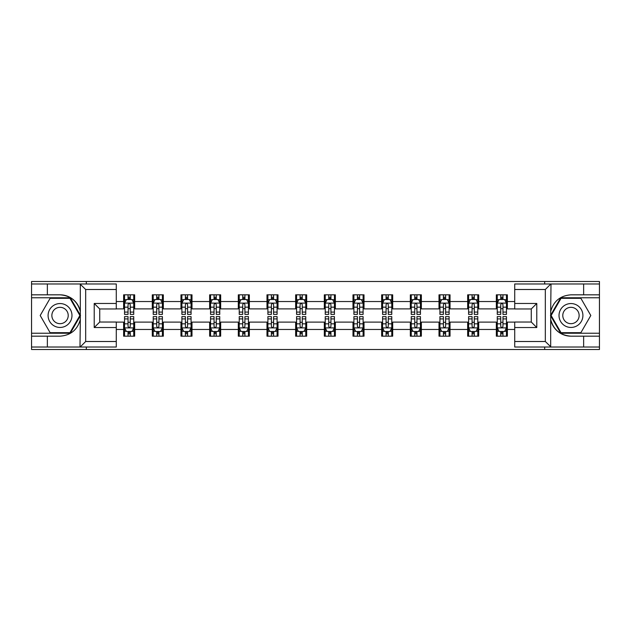<?xml version="1.0" encoding="UTF-8"?>
<svg xmlns="http://www.w3.org/2000/svg" width="631" height="631" viewBox="0 0 631 631"><rect width="100%" height="100%" fill="white"/><g stroke="black" fill="none" stroke-linecap="round" stroke-linejoin="round"><path stroke-width="0.95" d="M116.278 289.495L85.674 289.495L79.995 283.982L116.278 283.982L116.278 308.977L99.737 308.977L99.737 322.023L116.278 322.023L116.278 347.018L79.995 347.018L80.318 319.499C77.471 329.816 70.711 335.376 60.04 336.173L31.55 336.173L31.55 349.503L599.45 349.503L599.45 297.761L560.722 297.761L550.484 315.5L560.722 333.239L599.45 333.239M514.722 341.505L545.326 341.505L551.005 347.018L514.722 347.018L514.722 322.023L531.263 322.023L531.263 308.977L514.722 308.977L514.722 283.982L551.005 283.982L550.682 311.501C553.529 301.184 560.289 295.623 570.96 294.827L599.45 294.827L599.45 281.497L544.679 281.497L544.679 283.982M544.679 281.497L31.55 281.497L31.55 333.239L70.278 333.239L80.516 315.5L70.278 297.761L31.55 297.761M544.679 347.018L544.679 349.503M86.321 349.503L86.321 347.018M86.321 283.982L86.321 281.497M514.722 308.882L507.371 308.882L507.371 294.827L496.345 294.827L496.345 301.531L478.7 301.531L478.7 294.827L467.674 294.827L467.674 301.531L450.029 301.531L450.029 294.827L439.002 294.827L439.002 301.531L421.358 301.531L421.358 294.827L410.331 294.827L410.331 301.531L392.687 301.531L392.687 294.827L381.66 294.827L381.66 301.531L364.016 301.531L364.016 294.827L352.989 294.827L352.989 301.531L335.353 301.531L335.353 294.827L324.318 294.827L324.318 301.531L306.682 301.531L306.682 294.827L295.647 294.827L295.647 301.531L278.011 301.531L278.011 294.827L266.984 294.827L266.984 301.531L249.34 301.531L249.34 294.827L238.313 294.827L238.313 301.531L220.669 301.531L220.669 294.827L209.642 294.827L209.642 301.531L191.998 301.531L191.998 294.827L180.971 294.827L180.971 301.531L163.326 301.531L163.326 294.827L152.3 294.827L152.3 301.531L134.655 301.531L134.655 294.827L123.629 294.827L123.629 301.531L116.278 301.531M507.371 301.531L514.722 301.531M514.722 329.469L507.371 329.469L507.371 336.173L496.345 336.173L496.345 329.469L478.7 329.469L478.7 336.173L467.674 336.173L467.674 329.469L450.029 329.469L450.029 336.173L439.002 336.173L439.002 329.469L421.358 329.469L421.358 336.173L410.331 336.173L410.331 329.469L392.687 329.469L392.687 336.173L381.66 336.173L381.66 329.469L364.016 329.469L364.016 336.173L352.989 336.173L352.989 329.469L335.353 329.469L335.353 336.173L324.318 336.173L324.318 329.469L306.682 329.469L306.682 336.173L295.647 336.173L295.647 329.469L278.011 329.469L278.011 336.173L266.984 336.173L266.984 329.469L249.34 329.469L249.34 336.173L238.313 336.173L238.313 329.469L220.669 329.469L220.669 336.173L209.642 336.173L209.642 329.469L191.998 329.469L191.998 336.173L180.971 336.173L180.971 329.469L163.326 329.469L163.326 336.173L152.3 336.173L152.3 329.469L134.655 329.469L134.655 336.173L123.629 336.173L123.629 329.469L116.278 329.469M496.345 301.531L496.345 308.882L478.7 308.882L478.7 301.531M478.7 329.469L478.7 322.118L496.345 322.118L496.345 329.469M467.674 301.531L467.674 308.882L450.029 308.882L450.029 301.531M450.029 329.469L450.029 322.118L467.674 322.118L467.674 329.469M439.002 301.531L439.002 308.882L421.358 308.882L421.358 301.531M421.358 329.469L421.358 322.118L439.002 322.118L439.002 329.469M410.331 301.531L410.331 308.882L392.687 308.882L392.687 301.531M392.687 329.469L392.687 322.118L410.331 322.118L410.331 329.469M381.66 301.531L381.66 308.882L364.016 308.882L364.016 301.531M364.016 329.469L364.016 322.118L381.66 322.118L381.66 329.469M352.989 301.531L352.989 308.882L335.353 308.882L335.353 301.531M335.353 329.469L335.353 322.118L352.989 322.118L352.989 329.469M324.318 301.531L324.318 308.882L306.682 308.882L306.682 301.531M306.682 329.469L306.682 322.118L324.318 322.118L324.318 329.469M295.647 301.531L295.647 308.882L278.011 308.882L278.011 301.531M278.011 329.469L278.011 322.118L295.647 322.118L295.647 329.469M266.984 301.531L266.984 308.882L249.34 308.882L249.34 301.531M249.34 329.469L249.34 322.118L266.984 322.118L266.984 329.469M238.313 301.531L238.313 308.882L220.669 308.882L220.669 301.531M220.669 329.469L220.669 322.118L238.313 322.118L238.313 329.469M209.642 301.531L209.642 308.882L191.998 308.882L191.998 301.531M191.998 329.469L191.998 322.118L209.642 322.118L209.642 329.469M180.971 301.531L180.971 308.882L163.326 308.882L163.326 301.531M163.326 329.469L163.326 322.118L180.971 322.118L180.971 329.469M152.3 301.531L152.3 308.882L134.655 308.882L134.655 301.531M134.655 329.469L134.655 322.118L152.3 322.118L152.3 329.469M123.629 301.531L123.629 308.882L116.278 308.882M116.278 322.118L123.629 322.118L123.629 329.469M507.371 329.469L507.371 322.118L514.722 322.118M123.629 299.417L124.544 299.417M128.038 299.417L130.246 299.417M133.733 299.417L134.655 299.417M123.629 308.701L124.544 308.701M128.038 308.701L130.246 308.701M133.733 308.701L134.655 308.701M123.629 322.299L124.544 322.299M128.038 322.299L130.246 322.299M133.733 322.299L134.655 322.299M123.629 331.583L124.544 331.583M128.038 331.583L130.246 331.583M133.733 331.583L134.655 331.583M152.3 322.299L153.215 322.299M156.709 322.299L158.917 322.299M162.404 322.299L163.326 322.299M152.3 331.583L153.215 331.583M156.709 331.583L158.917 331.583M162.404 331.583L163.326 331.583M152.3 299.417L153.215 299.417M156.709 299.417L158.917 299.417M162.404 299.417L163.326 299.417M152.3 308.701L153.215 308.701M156.709 308.701L158.917 308.701M162.404 308.701L163.326 308.701M180.971 322.299L181.886 322.299M185.38 322.299L187.588 322.299M191.075 322.299L191.998 322.299M180.971 331.583L181.886 331.583M185.38 331.583L187.588 331.583M191.075 331.583L191.998 331.583M180.971 299.417L181.886 299.417M185.38 299.417L187.588 299.417M191.075 299.417L191.998 299.417M180.971 308.701L181.886 308.701M185.38 308.701L187.588 308.701M191.075 308.701L191.998 308.701M209.642 322.299L210.557 322.299M214.051 322.299L216.252 322.299M219.746 322.299L220.669 322.299M209.642 331.583L210.557 331.583M214.051 331.583L216.252 331.583M219.746 331.583L220.669 331.583M209.642 299.417L210.557 299.417M214.051 299.417L216.252 299.417M219.746 299.417L220.669 299.417M209.642 308.701L210.557 308.701M214.051 308.701L216.252 308.701M219.746 308.701L220.669 308.701M238.313 322.299L239.228 322.299M242.722 322.299L244.923 322.299M248.417 322.299L249.34 322.299M238.313 331.583L239.228 331.583M242.722 331.583L244.923 331.583M248.417 331.583L249.34 331.583M238.313 299.417L239.228 299.417M242.722 299.417L244.923 299.417M248.417 299.417L249.34 299.417M238.313 308.701L239.228 308.701M242.722 308.701L244.923 308.701M248.417 308.701L249.34 308.701M266.984 322.299L267.899 322.299M271.393 322.299L273.594 322.299M277.088 322.299L278.011 322.299M266.984 331.583L267.899 331.583M271.393 331.583L273.594 331.583M277.088 331.583L278.011 331.583M266.984 299.417L267.899 299.417M271.393 299.417L273.594 299.417M277.088 299.417L278.011 299.417M266.984 308.701L267.899 308.701M271.393 308.701L273.594 308.701M277.088 308.701L278.011 308.701M295.647 322.299L296.57 322.299M300.064 322.299L302.265 322.299M305.759 322.299L306.682 322.299M295.647 331.583L296.57 331.583M300.064 331.583L302.265 331.583M305.759 331.583L306.682 331.583M295.647 299.417L296.57 299.417M300.064 299.417L302.265 299.417M305.759 299.417L306.682 299.417M295.647 308.701L296.57 308.701M300.064 308.701L302.265 308.701M305.759 308.701L306.682 308.701M324.318 322.299L325.241 322.299M328.735 322.299L330.936 322.299M334.43 322.299L335.353 322.299M324.318 331.583L325.241 331.583M328.735 331.583L330.936 331.583M334.43 331.583L335.353 331.583M324.318 299.417L325.241 299.417M328.735 299.417L330.936 299.417M334.43 299.417L335.353 299.417M324.318 308.701L325.241 308.701M328.735 308.701L330.936 308.701M334.43 308.701L335.353 308.701M352.989 322.299L353.912 322.299M357.406 322.299L359.607 322.299M363.101 322.299L364.016 322.299M352.989 331.583L353.912 331.583M357.406 331.583L359.607 331.583M363.101 331.583L364.016 331.583M352.989 299.417L353.912 299.417M357.406 299.417L359.607 299.417M363.101 299.417L364.016 299.417M352.989 308.701L353.912 308.701M357.406 308.701L359.607 308.701M363.101 308.701L364.016 308.701M381.66 322.299L382.583 322.299M386.077 322.299L388.278 322.299M391.772 322.299L392.687 322.299M381.66 331.583L382.583 331.583M386.077 331.583L388.278 331.583M391.772 331.583L392.687 331.583M381.66 299.417L382.583 299.417M386.077 299.417L388.278 299.417M391.772 299.417L392.687 299.417M381.66 308.701L382.583 308.701M386.077 308.701L388.278 308.701M391.772 308.701L392.687 308.701M410.331 322.299L411.254 322.299M414.748 322.299L416.949 322.299M420.443 322.299L421.358 322.299M410.331 331.583L411.254 331.583M414.748 331.583L416.949 331.583M420.443 331.583L421.358 331.583M410.331 299.417L411.254 299.417M414.748 299.417L416.949 299.417M420.443 299.417L421.358 299.417M410.331 308.701L411.254 308.701M414.748 308.701L416.949 308.701M420.443 308.701L421.358 308.701M439.002 322.299L439.925 322.299M443.412 322.299L445.62 322.299M449.114 322.299L450.029 322.299M439.002 331.583L439.925 331.583M443.412 331.583L445.62 331.583M449.114 331.583L450.029 331.583M439.002 299.417L439.925 299.417M443.412 299.417L445.62 299.417M449.114 299.417L450.029 299.417M439.002 308.701L439.925 308.701M443.412 308.701L445.62 308.701M449.114 308.701L450.029 308.701M467.674 322.299L468.596 322.299M472.083 322.299L474.291 322.299M477.785 322.299L478.7 322.299M467.674 331.583L468.596 331.583M472.083 331.583L474.291 331.583M477.785 331.583L478.7 331.583M467.674 299.417L468.596 299.417M472.083 299.417L474.291 299.417M477.785 299.417L478.7 299.417M467.674 308.701L468.596 308.701M472.083 308.701L474.291 308.701M477.785 308.701L478.7 308.701M496.345 322.299L497.267 322.299M500.754 322.299L502.962 322.299M506.456 322.299L507.371 322.299M496.345 331.583L497.267 331.583M500.754 331.583L502.962 331.583M506.456 331.583L507.371 331.583M496.345 299.417L497.267 299.417M500.754 299.417L502.962 299.417M506.456 299.417L507.371 299.417M496.345 308.701L497.267 308.701M500.754 308.701L502.962 308.701M506.456 308.701L507.371 308.701M130.246 297.217L128.038 297.217M133.733 312.093L130.246 312.093L130.246 314.396L133.733 314.396L133.733 303.188L131.895 299.512L126.381 299.512L124.544 303.188L124.544 314.396L128.038 314.396L128.038 312.093L124.544 312.093M124.544 303.188L124.544 294.827M133.733 303.188L133.733 294.827M128.038 299.512L128.038 294.827M130.246 294.827L130.246 299.512M130.246 312.093L130.246 304.568C129.513 303.148 128.771 303.148 128.038 304.568L128.038 312.093M128.038 333.783L130.246 333.783M124.544 318.907L128.038 318.907L128.038 316.604L124.544 316.604L124.544 327.812L126.381 331.488L131.895 331.488L133.733 327.812L133.733 316.604L130.246 316.604L130.246 318.907L133.733 318.907M133.733 327.812L133.733 336.173M124.544 327.812L124.544 336.173M130.246 331.488L130.246 336.173M128.038 336.173L128.038 331.488M128.038 318.907L128.038 326.432C128.771 327.852 129.505 327.852 130.246 326.432L130.246 318.907M66.01 305.152A11.95 11.95 0 0 0 49.691 309.529A11.95 11.95 0 0 0 54.061 325.848A11.95 11.95 0 0 0 70.38 321.471A11.95 11.95 0 0 0 66.01 305.152M64.125 308.417A8.179 8.179 0 0 0 52.957 311.414A8.179 8.179 0 0 0 55.946 322.583A8.179 8.179 0 0 0 67.123 319.586A8.179 8.179 0 0 0 64.125 308.417M69.954 332.687L50.117 332.687L40.195 315.5L50.117 298.313L69.954 298.313L79.877 315.5L69.954 332.687M576.939 305.152A11.95 11.95 0 0 0 560.62 309.529A11.95 11.95 0 0 0 564.99 325.848A11.95 11.95 0 0 0 581.309 321.471A11.95 11.95 0 0 0 576.939 305.152M575.054 308.417A8.179 8.179 0 0 0 563.877 311.414A8.179 8.179 0 0 0 566.875 322.583A8.179 8.179 0 0 0 578.043 319.586A8.179 8.179 0 0 0 575.054 308.417M580.883 332.687L561.046 332.687L551.123 315.5L561.046 298.313L580.883 298.313L590.805 315.5L580.883 332.687M47.357 336.173L47.357 347.018L31.55 347.018M79.995 347.018L47.357 347.018M31.55 336.173L31.55 333.239M79.995 283.982L47.357 283.982L47.357 294.827L31.55 294.827M47.357 283.982L31.55 283.982M60.04 294.827A20.673 20.673 0 0 1 80.318 311.501C77.471 301.184 70.711 295.623 60.04 294.827L47.357 294.827M80.318 319.499L80.318 284.139M99.737 308.977L94.224 303.464L116.278 303.464M116.278 327.536L94.224 327.536L99.737 322.023M80.318 346.861L85.674 341.505L116.278 341.505M583.643 294.827L583.643 283.982L599.45 283.982M551.005 283.982L583.643 283.982M599.45 294.827L599.45 297.761M551.005 347.018L583.643 347.018L583.643 336.173L599.45 336.173M583.643 347.018L599.45 347.018M570.96 336.173A20.673 20.673 0 0 1 550.682 319.499C553.529 329.816 560.289 335.376 570.96 336.173L583.643 336.173M550.682 311.501L550.682 346.861M531.263 322.023L536.776 327.536L514.722 327.536M514.722 303.464L536.776 303.464L531.263 308.977M550.682 284.139L545.326 289.495L514.722 289.495M158.917 297.217L156.709 297.217M162.404 312.093L158.917 312.093L158.917 314.396L162.404 314.396L162.404 303.188L160.566 299.512L155.052 299.512L153.215 303.188L153.215 314.396L156.709 314.396L156.709 312.093L153.215 312.093M153.215 303.188L153.215 294.827M162.404 303.188L162.404 294.827M156.709 299.512L156.709 294.827M158.917 294.827L158.917 299.512M158.917 312.093L158.917 304.568C158.176 303.148 157.442 303.148 156.709 304.568L156.709 312.093M187.588 297.217L185.38 297.217M191.075 312.093L187.588 312.093L187.588 314.396L191.075 314.396L191.075 303.188L189.237 299.512L183.724 299.512L181.886 303.188L181.886 314.396L185.38 314.396L185.38 312.093L181.886 312.093M181.886 303.188L181.886 294.827M191.075 303.188L191.075 294.827M185.38 299.512L185.38 294.827M187.588 294.827L187.588 299.512M187.588 312.093L187.588 304.568C186.847 303.148 186.113 303.148 185.38 304.568L185.38 312.093M156.709 333.783L158.917 333.783M153.215 318.907L156.709 318.907L156.709 316.604L153.215 316.604L153.215 327.812L155.052 331.488L160.566 331.488L162.404 327.812L162.404 316.604L158.917 316.604L158.917 318.907L162.404 318.907M162.404 327.812L162.404 336.173M153.215 327.812L153.215 336.173M158.917 331.488L158.917 336.173M156.709 336.173L156.709 331.488M156.709 318.907L156.709 326.432C157.442 327.852 158.176 327.852 158.917 326.432L158.917 318.907M185.38 333.783L187.588 333.783M181.886 318.907L185.38 318.907L185.38 316.604L181.886 316.604L181.886 327.812L183.724 331.488L189.237 331.488L191.075 327.812L191.075 316.604L187.588 316.604L187.588 318.907L191.075 318.907M191.075 327.812L191.075 336.173M181.886 327.812L181.886 336.173M187.588 331.488L187.588 336.173M185.38 336.173L185.38 331.488M185.38 318.907L185.38 326.432C186.113 327.852 186.847 327.852 187.588 326.432L187.588 318.907M216.252 297.217L214.051 297.217M219.746 312.093L216.252 312.093L216.252 314.396L219.746 314.396L219.746 303.188L217.908 299.512L212.395 299.512L210.557 303.188L210.557 314.396L214.051 314.396L214.051 312.093L210.557 312.093M210.557 303.188L210.557 294.827M219.746 303.188L219.746 294.827M214.051 299.512L214.051 294.827M216.252 294.827L216.252 299.512M216.252 312.093L216.252 304.568C215.518 303.148 214.785 303.148 214.051 304.568L214.051 312.093M244.923 297.217L242.722 297.217M248.417 312.093L244.923 312.093L244.923 314.396L248.417 314.396L248.417 303.188L246.579 299.512L241.066 299.512L239.228 303.188L239.228 314.396L242.722 314.396L242.722 312.093L239.228 312.093M239.228 303.188L239.228 294.827M248.417 303.188L248.417 294.827M242.722 299.512L242.722 294.827M244.923 294.827L244.923 299.512M244.923 312.093L244.923 304.568C244.189 303.148 243.456 303.148 242.722 304.568L242.722 312.093M273.594 297.217L271.393 297.217M277.088 312.093L273.594 312.093L273.594 314.396L277.088 314.396L277.088 303.188L275.25 299.512L269.737 299.512L267.899 303.188L267.899 314.396L271.393 314.396L271.393 312.093L267.899 312.093M267.899 303.188L267.899 294.827M277.088 303.188L277.088 294.827M271.393 299.512L271.393 294.827M273.594 294.827L273.594 299.512M273.594 312.093L273.594 304.568C272.86 303.148 272.127 303.148 271.393 304.568L271.393 312.093M214.051 333.783L216.252 333.783M210.557 318.907L214.051 318.907L214.051 316.604L210.557 316.604L210.557 327.812L212.395 331.488L217.908 331.488L219.746 327.812L219.746 316.604L216.252 316.604L216.252 318.907L219.746 318.907M219.746 327.812L219.746 336.173M210.557 327.812L210.557 336.173M216.252 331.488L216.252 336.173M214.051 336.173L214.051 331.488M214.051 318.907L214.051 326.432C214.785 327.852 215.518 327.852 216.252 326.432L216.252 318.907M242.722 333.783L244.923 333.783M239.228 318.907L242.722 318.907L242.722 316.604L239.228 316.604L239.228 327.812L241.066 331.488L246.579 331.488L248.417 327.812L248.417 316.604L244.923 316.604L244.923 318.907L248.417 318.907M248.417 327.812L248.417 336.173M239.228 327.812L239.228 336.173M244.923 331.488L244.923 336.173M242.722 336.173L242.722 331.488M242.722 318.907L242.722 326.432C243.456 327.852 244.189 327.852 244.923 326.432L244.923 318.907M271.393 333.783L273.594 333.783M267.899 318.907L271.393 318.907L271.393 316.604L267.899 316.604L267.899 327.812L269.737 331.488L275.25 331.488L277.088 327.812L277.088 316.604L273.594 316.604L273.594 318.907L277.088 318.907M277.088 327.812L277.088 336.173M267.899 327.812L267.899 336.173M273.594 331.488L273.594 336.173M271.393 336.173L271.393 331.488M271.393 318.907L271.393 326.432C272.127 327.852 272.86 327.852 273.594 326.432L273.594 318.907M302.265 297.217L300.064 297.217M305.759 312.093L302.265 312.093L302.265 314.396L305.759 314.396L305.759 303.188L303.921 299.512L298.408 299.512L296.57 303.188L296.57 314.396L300.064 314.396L300.064 312.093L296.57 312.093M296.57 303.188L296.57 294.827M305.759 303.188L305.759 294.827M300.064 299.512L300.064 294.827M302.265 294.827L302.265 299.512M302.265 312.093L302.265 304.568C301.531 303.148 300.798 303.148 300.064 304.568L300.064 312.093M300.064 333.783L302.265 333.783M296.57 318.907L300.064 318.907L300.064 316.604L296.57 316.604L296.57 327.812L298.408 331.488L303.921 331.488L305.759 327.812L305.759 316.604L302.265 316.604L302.265 318.907L305.759 318.907M305.759 327.812L305.759 336.173M296.57 327.812L296.57 336.173M302.265 331.488L302.265 336.173M300.064 336.173L300.064 331.488M300.064 318.907L300.064 326.432C300.798 327.852 301.531 327.852 302.265 326.432L302.265 318.907M330.936 297.217L328.735 297.217M334.43 312.093L330.936 312.093L330.936 314.396L334.43 314.396L334.43 303.188L332.592 299.512L327.079 299.512L325.241 303.188L325.241 314.396L328.735 314.396L328.735 312.093L325.241 312.093M325.241 303.188L325.241 294.827M334.43 303.188L334.43 294.827M328.735 299.512L328.735 294.827M330.936 294.827L330.936 299.512M330.936 312.093L330.936 304.568C330.202 303.148 329.469 303.148 328.735 304.568L328.735 312.093M328.735 333.783L330.936 333.783M325.241 318.907L328.735 318.907L328.735 316.604L325.241 316.604L325.241 327.812L327.079 331.488L332.592 331.488L334.43 327.812L334.43 316.604L330.936 316.604L330.936 318.907L334.43 318.907M334.43 327.812L334.43 336.173M325.241 327.812L325.241 336.173M330.936 331.488L330.936 336.173M328.735 336.173L328.735 331.488M328.735 318.907L328.735 326.432C329.469 327.852 330.202 327.852 330.936 326.432L330.936 318.907M359.607 297.217L357.406 297.217M363.101 312.093L359.607 312.093L359.607 314.396L363.101 314.396L363.101 303.188L361.263 299.512L355.75 299.512L353.912 303.188L353.912 314.396L357.406 314.396L357.406 312.093L353.912 312.093M353.912 303.188L353.912 294.827M363.101 303.188L363.101 294.827M357.406 299.512L357.406 294.827M359.607 294.827L359.607 299.512M359.607 312.093L359.607 304.568C358.873 303.148 358.14 303.148 357.406 304.568L357.406 312.093M357.406 333.783L359.607 333.783M353.912 318.907L357.406 318.907L357.406 316.604L353.912 316.604L353.912 327.812L355.75 331.488L361.263 331.488L363.101 327.812L363.101 316.604L359.607 316.604L359.607 318.907L363.101 318.907M363.101 327.812L363.101 336.173M353.912 327.812L353.912 336.173M359.607 331.488L359.607 336.173M357.406 336.173L357.406 331.488M357.406 318.907L357.406 326.432C358.14 327.852 358.873 327.852 359.607 326.432L359.607 318.907M388.278 297.217L386.077 297.217M391.772 312.093L388.278 312.093L388.278 314.396L391.772 314.396L391.772 303.188L389.934 299.512L384.421 299.512L382.583 303.188L382.583 314.396L386.077 314.396L386.077 312.093L382.583 312.093M382.583 303.188L382.583 294.827M391.772 303.188L391.772 294.827M386.077 299.512L386.077 294.827M388.278 294.827L388.278 299.512M388.278 312.093L388.278 304.568C387.544 303.148 386.811 303.148 386.077 304.568L386.077 312.093M386.077 333.783L388.278 333.783M382.583 318.907L386.077 318.907L386.077 316.604L382.583 316.604L382.583 327.812L384.421 331.488L389.934 331.488L391.772 327.812L391.772 316.604L388.278 316.604L388.278 318.907L391.772 318.907M391.772 327.812L391.772 336.173M382.583 327.812L382.583 336.173M388.278 331.488L388.278 336.173M386.077 336.173L386.077 331.488M386.077 318.907L386.077 326.432C386.811 327.852 387.544 327.852 388.278 326.432L388.278 318.907M416.949 297.217L414.748 297.217M420.443 312.093L416.949 312.093L416.949 314.396L420.443 314.396L420.443 303.188L418.605 299.512L413.092 299.512L411.254 303.188L411.254 314.396L414.748 314.396L414.748 312.093L411.254 312.093M411.254 303.188L411.254 294.827M420.443 303.188L420.443 294.827M414.748 299.512L414.748 294.827M416.949 294.827L416.949 299.512M416.949 312.093L416.949 304.568C416.215 303.148 415.482 303.148 414.748 304.568L414.748 312.093M414.748 333.783L416.949 333.783M411.254 318.907L414.748 318.907L414.748 316.604L411.254 316.604L411.254 327.812L413.092 331.488L418.605 331.488L420.443 327.812L420.443 316.604L416.949 316.604L416.949 318.907L420.443 318.907M420.443 327.812L420.443 336.173M411.254 327.812L411.254 336.173M416.949 331.488L416.949 336.173M414.748 336.173L414.748 331.488M414.748 318.907L414.748 326.432C415.482 327.852 416.215 327.852 416.949 326.432L416.949 318.907M445.62 297.217L443.412 297.217M449.114 312.093L445.62 312.093L445.62 314.396L449.114 314.396L449.114 303.188L447.276 299.512L441.763 299.512L439.925 303.188L439.925 314.396L443.412 314.396L443.412 312.093L439.925 312.093M439.925 303.188L439.925 294.827M449.114 303.188L449.114 294.827M443.412 299.512L443.412 294.827M445.62 294.827L445.62 299.512M445.62 312.093L445.62 304.568C444.887 303.148 444.153 303.148 443.412 304.568L443.412 312.093M443.412 333.783L445.62 333.783M439.925 318.907L443.412 318.907L443.412 316.604L439.925 316.604L439.925 327.812L441.763 331.488L447.276 331.488L449.114 327.812L449.114 316.604L445.62 316.604L445.62 318.907L449.114 318.907M449.114 327.812L449.114 336.173M439.925 327.812L439.925 336.173M445.62 331.488L445.62 336.173M443.412 336.173L443.412 331.488M443.412 318.907L443.412 326.432C444.153 327.852 444.887 327.852 445.62 326.432L445.62 318.907M474.291 297.217L472.083 297.217M477.785 312.093L474.291 312.093L474.291 314.396L477.785 314.396L477.785 303.188L475.948 299.512L470.434 299.512L468.596 303.188L468.596 314.396L472.083 314.396L472.083 312.093L468.596 312.093M468.596 303.188L468.596 294.827M477.785 303.188L477.785 294.827M472.083 299.512L472.083 294.827M474.291 294.827L474.291 299.512M474.291 312.093L474.291 304.568C473.558 303.148 472.824 303.148 472.083 304.568L472.083 312.093M472.083 333.783L474.291 333.783M468.596 318.907L472.083 318.907L472.083 316.604L468.596 316.604L468.596 327.812L470.434 331.488L475.948 331.488L477.785 327.812L477.785 316.604L474.291 316.604L474.291 318.907L477.785 318.907M477.785 327.812L477.785 336.173M468.596 327.812L468.596 336.173M474.291 331.488L474.291 336.173M472.083 336.173L472.083 331.488M472.083 318.907L472.083 326.432C472.824 327.852 473.558 327.852 474.291 326.432L474.291 318.907M502.962 297.217L500.754 297.217M506.456 312.093L502.962 312.093L502.962 314.396L506.456 314.396L506.456 303.188L504.619 299.512L499.105 299.512L497.267 303.188L497.267 314.396L500.754 314.396L500.754 312.093L497.267 312.093M497.267 303.188L497.267 294.827M506.456 303.188L506.456 294.827M500.754 299.512L500.754 294.827M502.962 294.827L502.962 299.512M502.962 312.093L502.962 304.568C502.229 303.148 501.495 303.148 500.754 304.568L500.754 312.093M500.754 333.783L502.962 333.783M497.267 318.907L500.754 318.907L500.754 316.604L497.267 316.604L497.267 327.812L499.105 331.488L504.619 331.488L506.456 327.812L506.456 316.604L502.962 316.604L502.962 318.907L506.456 318.907M506.456 327.812L506.456 336.173M497.267 327.812L497.267 336.173M502.962 331.488L502.962 336.173M500.754 336.173L500.754 331.488M500.754 318.907L500.754 326.432C501.487 327.852 502.229 327.852 502.962 326.432L502.962 318.907M133.693 303.093L124.591 303.093M124.544 299.733L126.271 299.733M132.005 299.733L133.733 299.733M128.038 307.163L124.544 307.163M133.733 307.163L130.246 307.163M130.246 298.384L128.038 298.384M124.591 327.907L133.693 327.907M133.733 331.267L132.005 331.267M126.271 331.267L124.544 331.267M130.246 323.837L133.733 323.837M124.544 323.837L128.038 323.837M128.038 332.616L130.246 332.616M85.674 289.495L85.674 341.505M94.224 327.536L94.224 303.464M545.326 341.505L545.326 289.495M536.776 303.464L536.776 327.536M162.356 303.093L153.262 303.093M153.215 299.733L154.942 299.733M160.676 299.733L162.404 299.733M156.709 307.163L153.215 307.163M162.404 307.163L158.917 307.163M158.917 298.384L156.709 298.384M191.027 303.093L181.933 303.093M181.886 299.733L183.613 299.733M189.347 299.733L191.075 299.733M185.38 307.163L181.886 307.163M191.075 307.163L187.588 307.163M187.588 298.384L185.38 298.384M153.262 327.907L162.356 327.907M162.404 331.267L160.676 331.267M154.942 331.267L153.215 331.267M158.917 323.837L162.404 323.837M153.215 323.837L156.709 323.837M156.709 332.616L158.917 332.616M181.933 327.907L191.027 327.907M191.075 331.267L189.347 331.267M183.613 331.267L181.886 331.267M187.588 323.837L191.075 323.837M181.886 323.837L185.38 323.837M185.38 332.616L187.588 332.616M219.698 303.093L210.604 303.093M210.557 299.733L212.284 299.733M218.018 299.733L219.746 299.733M214.051 307.163L210.557 307.163M219.746 307.163L216.252 307.163M216.252 298.384L214.051 298.384M248.369 303.093L239.275 303.093M239.228 299.733L240.955 299.733M246.689 299.733L248.417 299.733M242.722 307.163L239.228 307.163M248.417 307.163L244.923 307.163M244.923 298.384L242.722 298.384M277.041 303.093L267.946 303.093M267.899 299.733L269.626 299.733M275.361 299.733L277.088 299.733M271.393 307.163L267.899 307.163M277.088 307.163L273.594 307.163M273.594 298.384L271.393 298.384M210.604 327.907L219.698 327.907M219.746 331.267L218.018 331.267M212.284 331.267L210.557 331.267M216.252 323.837L219.746 323.837M210.557 323.837L214.051 323.837M214.051 332.616L216.252 332.616M239.275 327.907L248.369 327.907M248.417 331.267L246.689 331.267M240.955 331.267L239.228 331.267M244.923 323.837L248.417 323.837M239.228 323.837L242.722 323.837M242.722 332.616L244.923 332.616M267.946 327.907L277.041 327.907M277.088 331.267L275.361 331.267M269.626 331.267L267.899 331.267M273.594 323.837L277.088 323.837M267.899 323.837L271.393 323.837M271.393 332.616L273.594 332.616M305.712 303.093L296.617 303.093M296.57 299.733L298.297 299.733M304.032 299.733L305.759 299.733M300.064 307.163L296.57 307.163M305.759 307.163L302.265 307.163M302.265 298.384L300.064 298.384M296.617 327.907L305.712 327.907M305.759 331.267L304.032 331.267M298.297 331.267L296.57 331.267M302.265 323.837L305.759 323.837M296.57 323.837L300.064 323.837M300.064 332.616L302.265 332.616M334.383 303.093L325.288 303.093M325.241 299.733L326.968 299.733M332.703 299.733L334.43 299.733M328.735 307.163L325.241 307.163M334.43 307.163L330.936 307.163M330.936 298.384L328.735 298.384M325.288 327.907L334.383 327.907M334.43 331.267L332.703 331.267M326.968 331.267L325.241 331.267M330.936 323.837L334.43 323.837M325.241 323.837L328.735 323.837M328.735 332.616L330.936 332.616M363.054 303.093L353.959 303.093M353.912 299.733L355.639 299.733M361.374 299.733L363.101 299.733M357.406 307.163L353.912 307.163M363.101 307.163L359.607 307.163M359.607 298.384L357.406 298.384M353.959 327.907L363.054 327.907M363.101 331.267L361.374 331.267M355.639 331.267L353.912 331.267M359.607 323.837L363.101 323.837M353.912 323.837L357.406 323.837M357.406 332.616L359.607 332.616M391.725 303.093L382.631 303.093M382.583 299.733L384.311 299.733M390.045 299.733L391.772 299.733M386.077 307.163L382.583 307.163M391.772 307.163L388.278 307.163M388.278 298.384L386.077 298.384M382.631 327.907L391.725 327.907M391.772 331.267L390.045 331.267M384.311 331.267L382.583 331.267M388.278 323.837L391.772 323.837M382.583 323.837L386.077 323.837M386.077 332.616L388.278 332.616M420.396 303.093L411.302 303.093M411.254 299.733L412.982 299.733M418.716 299.733L420.443 299.733M414.748 307.163L411.254 307.163M420.443 307.163L416.949 307.163M416.949 298.384L414.748 298.384M411.302 327.907L420.396 327.907M420.443 331.267L418.716 331.267M412.982 331.267L411.254 331.267M416.949 323.837L420.443 323.837M411.254 323.837L414.748 323.837M414.748 332.616L416.949 332.616M449.067 303.093L439.973 303.093M439.925 299.733L441.653 299.733M447.387 299.733L449.114 299.733M443.412 307.163L439.925 307.163M449.114 307.163L445.62 307.163M445.62 298.384L443.412 298.384M439.973 327.907L449.067 327.907M449.114 331.267L447.387 331.267M441.653 331.267L439.925 331.267M445.62 323.837L449.114 323.837M439.925 323.837L443.412 323.837M443.412 332.616L445.62 332.616M477.738 303.093L468.644 303.093M468.596 299.733L470.324 299.733M476.058 299.733L477.785 299.733M472.083 307.163L468.596 307.163M477.785 307.163L474.291 307.163M474.291 298.384L472.083 298.384M468.644 327.907L477.738 327.907M477.785 331.267L476.058 331.267M470.324 331.267L468.596 331.267M474.291 323.837L477.785 323.837M468.596 323.837L472.083 323.837M472.083 332.616L474.291 332.616M506.409 303.093L497.307 303.093M497.267 299.733L498.995 299.733M504.729 299.733L506.456 299.733M500.754 307.163L497.267 307.163M506.456 307.163L502.962 307.163M502.962 298.384L500.754 298.384M497.307 327.907L506.409 327.907M506.456 331.267L504.729 331.267M498.995 331.267L497.267 331.267M502.962 323.837L506.456 323.837M497.267 323.837L500.754 323.837M500.754 332.616L502.962 332.616"/></g></svg>
